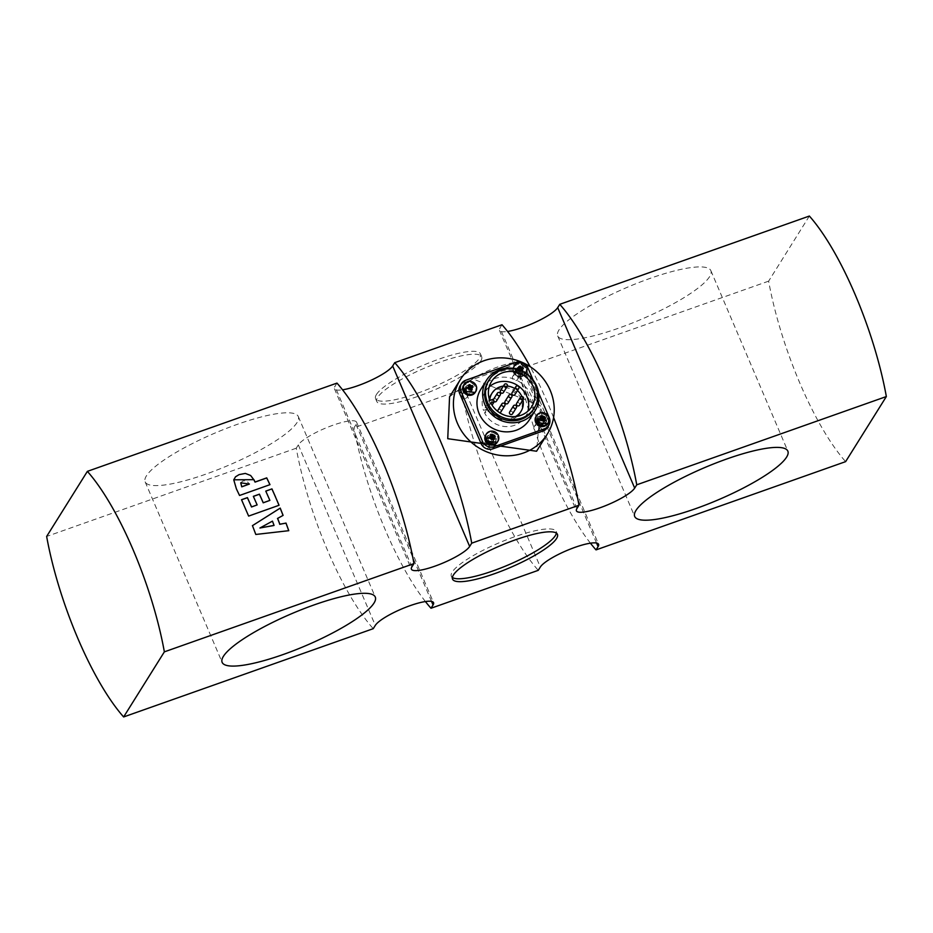 <?xml version="1.0" encoding="UTF-8"?>
<svg xmlns="http://www.w3.org/2000/svg" width="933" height="933" viewBox="0 0 933 933"><rect width="100%" height="100%" fill="white"/><g stroke="black" fill="none" stroke-linecap="round" stroke-linejoin="round"><path stroke-width="0.7" stroke-dasharray="4.67 3.5" d="M507.972 403.184A1.714 1.598 32 0 0 505.861 400.735A1.714 1.598 32 0 0 505.068 401.365M515.517 416.561A17.109 16.013 -148 0 1 513.103 417.646A17.109 16.013 -148 0 1 489.743 400.432L483.527 410.38L487.003 409.144L488.052 411.605L484.589 412.841A23.698 22.182 32 0 0 514.561 425.296A23.698 22.182 32 0 0 525.524 416.573A23.698 22.182 32 0 0 527.926 411.161M503.4 386.075A17.109 16.013 -148 0 1 507.412 386.052M514.713 388.513A17.109 16.013 -148 0 1 517.477 390.542M521.862 396.502A17.109 16.013 -148 0 1 522.935 399.756M519.529 405.214A1.714 1.598 32 0 0 517.418 402.764A1.714 1.598 32 0 0 516.625 403.394M514.958 394.554A1.714 1.598 32 0 0 512.858 392.117A1.714 1.598 32 0 0 512.065 392.746M503.4 392.536A1.714 1.598 32 0 0 501.301 390.087A1.714 1.598 32 0 0 500.508 390.717M496.414 401.155A1.714 1.598 32 0 0 494.303 398.706A1.714 1.598 32 0 0 493.51 399.347M493.382 399.604A1.714 1.598 32 0 0 494.257 401.691M500.974 411.803A1.714 1.598 32 0 0 498.863 409.365A1.714 1.598 32 0 0 498.07 409.995M498.07 411.616A1.714 1.598 32 0 0 499.307 412.503M512.532 413.832A1.714 1.598 32 0 0 510.421 411.383A1.714 1.598 32 0 0 509.64 412.013M517.209 416.316A17.109 16.013 -148 0 1 512.03 419.372A17.109 16.013 -148 0 1 494.408 415.663A17.109 16.013 -148 0 1 489.219 398.811M490.933 394.927A17.109 16.013 -148 0 1 498.852 388.629A17.109 16.013 -148 0 1 518.048 393.959A17.109 16.013 -148 0 1 519.938 413.074M489.172 386.915A23.698 22.182 32 0 0 485.347 391.44A23.698 22.182 32 0 0 483.527 410.38M484.589 412.841L490.793 402.904M488.239 381.317A26.614 24.911 -148 0 1 512.462 370.226A26.614 24.911 -148 0 1 534.854 386.88A26.614 24.911 -148 0 1 533.361 409.54M529.431 419.71A28.666 26.835 32 0 0 531.029 395.289A28.666 26.835 32 0 0 506.911 377.352A28.666 26.835 32 0 0 480.822 389.306M525.466 368.022A6.613 6.193 32 0 0 516.8 364.57A6.613 6.193 32 0 0 513.756 372.803A6.613 6.193 32 0 0 522.422 376.256A6.613 6.193 32 0 0 525.466 368.022M543.507 417.133A4.035 3.767 -148 0 1 541.42 424.223L544.219 422.789L539.985 417.249L538.178 418.311A4.035 3.767 -148 0 1 543.204 416.969M538.178 418.311A3.767 3.522 32 0 0 541.42 424.223M533.14 380.081L538.644 392.933M493.242 435.466A4.164 3.895 -148 0 1 493.114 442.545A4.164 3.895 -148 0 1 487.994 440.959L491.913 442.242L493.604 440.947L490.128 435.011A4.164 3.895 -148 0 1 492.974 435.326M490.128 435.011A3.767 3.522 32 0 0 487.994 440.959M475.189 386.495A6.613 6.193 32 0 0 466.523 383.043A6.613 6.193 32 0 0 463.468 391.277A6.613 6.193 32 0 0 472.145 394.729A6.613 6.193 32 0 0 475.189 386.495M544.207 422.719L543.239 424.27A3.767 3.522 -148 0 1 537 425.016A3.767 3.522 -148 0 1 540.545 419.349L541.513 417.797L544.207 422.719A3.417 3.207 -148 0 1 538.761 423.092A3.417 3.207 -148 0 1 541.513 417.797M490.117 444.318A3.767 3.522 -148 0 1 487.819 437.39A3.767 3.522 -148 0 1 492.146 438.673L493.091 437.157L493.487 441.134L490.117 444.318A3.417 3.207 -148 0 1 486.944 442.265A2.846 2.671 -148 0 1 487.562 438.638A3.417 3.207 -148 0 1 492.146 438.673M513.85 366.716A6.846 6.403 -148 0 1 525.711 367.882A6.846 6.403 -148 0 1 525.454 373.981L525.909 373.247A6.846 6.403 -148 0 1 513.57 368.407M543.741 422.299L541.152 423.454L538.889 421.809A2.799 2.624 -148 0 1 540.172 418.334A2.799 2.624 -148 0 1 543.741 422.299A2.799 2.624 -148 0 1 538.877 421.833L538.994 419.325M543.239 424.27A3.417 3.207 -148 0 1 539.426 425.693A2.846 2.671 -148 0 1 537.07 423.419A3.417 3.207 -148 0 1 540.545 419.349M493.44 440.808L490.84 441.962L488.577 440.318A2.799 2.624 -148 0 1 489.872 436.842A2.799 2.624 -148 0 1 493.44 440.808A2.799 2.624 -148 0 1 488.577 440.329L488.682 437.834M491.061 442.802A3.417 3.207 -148 0 1 489.475 436.516A3.417 3.207 -148 0 1 493.091 437.157M517.967 369.421A2.822 2.636 32 0 0 518.596 370.529L519.331 371.171A1.504 1.411 32 0 0 519.564 371.264L519.728 371.299A1.504 1.411 32 0 0 521.22 370.693L521.29 370.553A1.504 1.411 32 0 0 521.372 370.343L521.29 370.553M522.515 370.879L521.22 370.693M519.728 371.299L521.011 371.486A2.822 2.636 32 0 0 522.2 371.112M468.354 388.968A1.504 1.411 32 0 0 468.914 389.551L469.054 389.632A1.504 1.411 32 0 0 469.287 389.726L469.439 389.761A1.504 1.411 32 0 0 470.57 389.539M468.856 387.113A1.504 1.411 32 0 0 468.378 387.568L468.308 387.696M517.873 369.036L518.48 369.596A1.504 1.411 32 0 0 519.191 371.089L518.596 370.529A11.371 2.239 154.3 0 1 519.693 370.028M519.133 368.64A1.504 1.411 32 0 0 518.666 369.095L518.585 369.235M469.719 388.361L468.984 389.539M468.308 388.991L468.914 389.551L468.308 388.991M469.439 389.761L470.733 389.959M469.392 389.691L469.847 388.979M471.2 388.594L471.935 387.988M472.18 387.79L473.078 387.043M468.448 385.201L468.378 387.568M468.937 386.81L468.413 387.661M520.008 369.888L519.273 371.066M521.011 371.486A11.371 3.312 -112.2 0 0 520.544 370.366M519.669 371.229L520.287 370.261A9.202 5.738 127.4 0 1 520.136 370.518A2.939 2.647 -150.2 0 1 519.891 370.424A9.202 4.758 97.5 0 1 519.961 370.133M521.477 370.133L522.223 369.526M522.457 369.328L523.355 368.582M518.725 366.739L518.666 369.095M519.226 368.348L518.69 369.188M490.501 438.755A1.504 1.411 32 0 0 491.05 439.338L491.19 439.42A1.504 1.411 32 0 0 491.423 439.513L491.574 439.548A1.504 1.411 32 0 0 492.706 439.326M490.991 436.901A1.504 1.411 32 0 0 490.513 437.344L490.443 437.484M491.866 438.148L491.131 439.315M491.574 439.548L492.869 439.746M491.528 439.478L491.983 438.767M493.335 438.382L494.082 437.775M494.315 437.577L495.213 436.831M490.583 434.988L490.513 437.344M491.085 436.597L490.548 437.449M540.802 420.247A1.504 1.411 32 0 0 541.362 420.83L541.502 420.911A1.504 1.411 32 0 0 541.723 421.005L541.886 421.04A1.504 1.411 32 0 0 543.006 420.818M541.303 418.392A1.504 1.411 32 0 0 540.825 418.835L540.755 418.975M542.166 419.64L541.432 420.806M540.755 420.27L541.362 420.83L540.755 420.27M541.886 421.04L543.181 421.238M541.84 420.97L542.283 420.258M543.636 419.873L544.382 419.267M544.627 419.069L545.525 418.322M540.895 416.48L540.825 418.835M541.385 418.089L540.86 418.94M486.944 442.265L486.723 442.604A2.846 2.671 32 0 0 491.633 440.329A2.846 2.671 32 0 0 487.353 438.988L487.562 438.638M483.504 446.907A2.846 2.671 -148 0 1 486.256 443.292A2.846 2.671 -148 0 1 488.495 447.513A2.846 2.671 -148 0 1 483.504 446.907M486.723 442.604A3.417 3.207 -148 0 1 487.353 438.988M539.426 425.693L539.239 425.996A2.846 2.671 32 0 0 542.201 422.416A2.846 2.671 32 0 0 536.883 423.722L537.07 423.419M534.038 429.04A2.846 2.671 -148 0 1 536.802 425.425A2.846 2.671 -148 0 1 539.041 429.635A2.846 2.671 -148 0 1 534.038 429.04M539.239 425.996A3.417 3.207 -148 0 1 536.883 423.722M547.356 427.582A9.12 8.537 32 0 0 547.869 419.815L526.434 369.806A9.12 8.537 32 0 0 514.678 364.535L464.377 382.425A9.12 8.537 32 0 0 460.167 385.784M449.566 396.805L472.774 378.868L540.58 405.867L536.58 451.234M553.596 417.506A148.242 41.845 -109.5 0 0 547.799 403.313A148.242 41.845 -109.5 0 0 530.189 366.681M502.001 324.742L499.948 328.031A31.932 6.706 156.9 0 0 499.458 330.352A31.932 6.706 156.9 0 0 507.587 331.448M809.366 216.048L768.64 281.148A148.242 41.845 -109.5 0 0 799.826 383.066A148.242 41.845 -109.5 0 0 845.625 461.637M590.437 543.193A148.242 41.845 70.5 0 1 550.225 471.328A148.242 41.845 70.5 0 1 519.04 369.41L521.104 366.121A31.932 6.706 156.9 0 0 521.594 363.8A31.932 6.706 156.9 0 0 493.895 368.395A31.932 6.706 156.9 0 0 463.339 386.542L461.275 389.831A148.242 41.845 -109.5 0 0 492.472 491.749A148.242 41.845 -109.5 0 0 538.259 570.331M768.64 281.148L519.04 369.41M425.413 601.552A148.242 41.845 70.5 0 1 385.201 529.687A148.242 41.845 70.5 0 1 354.015 427.769L356.068 424.468A31.932 6.706 156.9 0 0 356.558 422.159A31.932 6.706 156.9 0 0 328.871 426.754A31.932 6.706 156.9 0 0 298.315 444.901L296.251 448.19A148.242 41.845 -109.5 0 0 327.436 550.108A148.242 41.845 -109.5 0 0 373.235 628.679M461.275 389.831L354.015 427.769M296.251 448.19L46.65 536.452M245.122 507.82L245.087 507.89A148.02 41.833 70.4 0 1 246.032 510.083A148.02 41.833 70.4 0 1 248.586 516.147L279.06 505.266M265.788 491.155L265.73 491.178A148.02 41.833 70.4 0 1 269.847 500.461M253.368 496.403L253.298 496.414A148.02 41.833 70.4 0 1 257.1 504.998M241.542 499.785L241.484 499.796A148.02 41.833 70.4 0 1 245.087 507.89M288.775 530.69L255.747 534.492A148.02 41.833 -109.6 0 0 252.4 525.676L280.075 508.252L282.956 515.506L277.637 518.375M283.049 515.413A148.02 41.833 70.4 0 1 283.061 515.424A6239.636 1027.326 148.4 0 0 277.579 518.421M274.01 525.431A148.02 41.833 -109.6 0 0 272.401 521.174A6141.752 1009.844 148.4 0 0 259.922 528.008M239.548 495.47L269.952 484.74A148.02 41.833 -109.6 0 0 269.917 484.682M236.376 488.834L236.341 488.939A148.02 41.833 70.4 0 1 239.524 495.563M233.74 479.877L236.341 488.939M240.726 482.874L242.907 480.973L246.569 480.705L249.368 484.134M336.976 383.101L334.912 386.39A31.932 6.706 156.9 0 0 334.422 388.711A31.932 6.706 156.9 0 0 342.563 389.807M709.581 276.681A83.247 17.494 -23.1 0 1 629.903 323.984A83.247 17.494 -23.1 0 1 557.724 335.973A83.247 17.494 -23.1 0 1 558.995 329.932A83.247 17.494 -23.1 0 1 638.673 282.629A83.247 17.494 -23.1 0 1 710.864 270.652A83.247 17.494 -23.1 0 1 709.581 276.681M297.021 422.579A83.247 17.494 -23.1 0 1 217.342 469.882A83.247 17.494 -23.1 0 1 145.151 481.86A83.247 17.494 -23.1 0 1 146.434 475.83A83.247 17.494 -23.1 0 1 226.113 428.515A83.247 17.494 -23.1 0 1 298.303 416.538A83.247 17.494 -23.1 0 1 297.021 422.579M376.442 394.496A57.018 11.977 -23.1 0 1 431.011 362.086A57.018 11.977 -23.1 0 1 480.46 353.887A57.018 11.977 -23.1 0 1 479.574 358.015A57.018 11.977 -23.1 0 1 425.005 390.414A57.018 11.977 -23.1 0 1 375.556 398.624A57.018 11.977 -23.1 0 1 376.442 394.496M480.81 360.908A57.018 11.977 -23.1 0 1 426.241 393.306A57.018 11.977 -23.1 0 1 376.792 401.517A57.018 11.977 -23.1 0 1 377.667 397.376A57.018 11.977 -23.1 0 1 432.247 364.978A57.018 11.977 -23.1 0 1 481.685 356.779A57.018 11.977 -23.1 0 1 480.81 360.908M452.377 577.48A57.018 11.977 -23.1 0 1 451.315 576.221A57.018 11.977 -23.1 0 1 452.19 572.092A57.018 11.977 -23.1 0 1 506.759 539.694A57.018 11.977 -23.1 0 1 556.208 531.483A57.018 11.977 -23.1 0 1 556.371 533.128M488.052 411.605L492.076 405.167M487.003 409.144L493.207 399.207M272.448 521.127L259.817 528.078L274.069 525.396M279.853 524.206L286.023 523.075M470.372 392.21L472.016 390.834L467.398 385.212L465.812 386.565L470.244 392.268M466.138 393.691A3.767 3.522 -148 0 1 466.302 387.172A3.767 3.522 -148 0 1 471.27 391.837L472.098 390.519L470.127 392.536L466.966 392.373L466.138 393.691A3.417 3.207 -148 0 1 466.512 388.035A3.417 3.207 -148 0 1 471.27 391.837M466.966 392.385A3.417 3.207 -148 0 1 467.34 386.729A3.417 3.207 -148 0 1 472.098 390.519M466.442 390.554A2.799 2.624 -148 0 1 467.725 387.055A2.799 2.624 -148 0 1 471.305 391.02A2.799 2.624 -148 0 1 466.442 390.554M518.013 368.593A2.799 2.624 -148 0 1 521.582 372.559A2.799 2.624 -148 0 1 516.719 372.08A2.799 2.624 -148 0 1 518.013 368.593M517.617 368.255A3.417 3.207 -148 0 1 521.967 373.095A3.417 3.207 -148 0 1 516.602 373.352A3.417 3.207 -148 0 1 517.617 368.255M520.847 367.52A3.767 3.522 32 0 0 516.637 372.955A3.767 3.522 32 0 0 522.597 372.734A3.767 3.522 32 0 0 521.232 367.73M519.704 375.976A3.767 3.522 -148 0 1 515.063 370.599A3.767 3.522 -148 0 1 521.022 370.389A3.767 3.522 -148 0 1 519.704 375.976M516.8 369.573A3.417 3.207 -148 0 1 521.15 374.413A3.417 3.207 -148 0 1 515.774 374.658A3.417 3.207 -148 0 1 516.8 369.573L516.719 372.069L517.838 373.293L520.194 373.62L521.582 372.559M517.768 376.967A2.846 2.671 -148 0 1 515.004 380.571A2.846 2.671 -148 0 1 512.765 376.361A2.846 2.671 -148 0 1 517.768 376.967M520.614 372.407A2.846 2.671 32 0 0 515.622 371.8A2.846 2.671 32 0 0 517.862 376.011A2.846 2.671 32 0 0 520.614 372.407M467.223 394.834A2.846 2.671 -148 0 1 464.471 398.449A2.846 2.671 -148 0 1 462.232 394.239A2.846 2.671 -148 0 1 467.223 394.834M470.08 390.274A2.846 2.671 32 0 0 465.077 389.679A2.846 2.671 32 0 0 467.316 393.889A2.846 2.671 32 0 0 470.08 390.274M513.593 372.815A6.846 6.403 -148 0 1 513.15 368.348L513.593 372.838L525.454 373.981A6.846 6.403 -148 0 1 513.593 372.815M539.752 416.001A4.735 4.432 -148 0 1 545.957 418.474A4.735 4.432 -148 0 1 543.776 424.363A4.735 4.432 -148 0 1 537.56 421.891A4.735 4.432 -148 0 1 539.752 416.001M542.773 418.462A2.869 2.682 -148 0 1 542.609 423.302A2.869 2.682 -148 0 1 538.854 421.798A2.869 2.682 -148 0 1 542.388 418.264M492.461 436.971A2.869 2.682 -148 0 1 492.309 441.81A2.869 2.682 -148 0 1 488.554 440.306A2.869 2.682 -148 0 1 492.076 436.772M493.464 442.872A4.735 4.432 -148 0 1 487.259 440.399A4.735 4.432 -148 0 1 489.44 434.498A4.735 4.432 -148 0 1 495.656 436.982A4.735 4.432 -148 0 1 493.464 442.872M463.573 385.189A6.846 6.403 -148 0 1 475.433 386.344A6.846 6.403 -148 0 1 475.177 392.443M537.431 421.938A4.898 4.595 -148 0 1 539.694 415.826A4.898 4.595 -148 0 1 546.12 418.392A4.898 4.595 -148 0 1 543.857 424.492A4.898 4.595 -148 0 1 537.431 421.938M487.119 440.446A4.898 4.595 -148 0 1 489.382 434.335A4.898 4.595 -148 0 1 495.808 436.901A4.898 4.595 -148 0 1 493.557 443A4.898 4.595 -148 0 1 487.119 440.446M497.324 436.282A6.613 6.193 -148 0 1 494.28 444.516A6.613 6.193 -148 0 1 485.615 441.064A6.613 6.193 -148 0 1 488.659 432.83A6.613 6.193 -148 0 1 497.324 436.282M485.708 434.976A6.846 6.403 -148 0 1 497.569 436.131A6.846 6.403 -148 0 1 497.312 442.23M547.636 417.774A6.613 6.193 -148 0 1 544.592 426.008A6.613 6.193 -148 0 1 535.915 422.556A6.613 6.193 -148 0 1 538.959 414.322A6.613 6.193 -148 0 1 547.636 417.774M536.02 416.468A6.846 6.403 -148 0 1 547.881 417.622A6.846 6.403 -148 0 1 547.613 423.722M576.932 508.532L499.948 328.031M596.56 543.041L521.104 366.121M463.339 386.542L540.324 567.031M431.536 601.4L356.068 424.468M298.315 444.901L375.299 625.39M411.896 566.879L334.912 386.39M465.742 380.244L464.377 382.425M516.042 362.354L514.678 364.535M527.798 367.625L526.434 369.806M549.234 417.634L547.869 419.815M470.325 387.183A2.869 2.682 -148 0 1 470.174 392.023A2.869 2.682 -148 0 1 466.407 390.53A2.869 2.682 -148 0 1 469.94 386.985M520.614 368.722A2.869 2.682 -148 0 1 520.451 373.562A2.869 2.682 -148 0 1 516.695 372.057A2.869 2.682 -148 0 1 520.229 368.523M491.563 381.504L485.347 391.44M536.58 420.818L537.944 418.637M486.081 438.778L487.446 436.597M543.158 424.398L544.137 422.836M483.667 444.481L486.851 439.385M488.495 447.513L491.469 442.743M486.863 439.571L488.029 437.717M534.201 426.614L537.21 421.809M539.041 429.635L542.038 424.83M537.361 420.771L538.329 419.209M499.458 330.352L576.442 510.841M521.594 363.8L598.578 544.289M356.558 422.159L433.542 602.648M334.422 388.711L411.406 569.2M557.724 335.973L634.697 516.462M145.151 481.86L222.136 662.348M375.556 398.624L376.792 401.517M480.46 353.887L481.685 356.779M298.303 416.538L375.276 597.027M710.864 270.652L787.849 451.14M451.315 576.221L452.54 579.113M556.208 531.483L557.444 534.376M542.959 424.807L544.219 422.789M531.74 406.636L525.524 416.573M464.564 388.56L465.812 386.565M466.547 388.046L466.442 390.53L467.55 391.755L469.905 392.082L471.305 391.02M465.066 389.248L465.894 387.93M515.063 370.599L516.217 368.745M521.15 374.413L521.967 373.095M515.354 370.774L516.171 369.468M521.442 374.588L522.597 372.734M512.765 376.361L515.622 371.8M517.605 379.381L520.451 374.833M462.232 394.239L465.077 389.679M467.06 397.26L469.917 392.7"/><path stroke-width="1.4" d="M508.928 395.207L505.068 401.365A1.714 1.598 32 0 0 507.179 403.814A1.714 1.598 32 0 0 507.972 403.184L511.82 397.015A1.714 1.598 32 0 0 509.721 394.577A1.714 1.598 32 0 0 509.115 397.12A1.714 1.598 32 0 0 511.82 397.015M489.743 400.444L493.207 399.207L494.268 401.668L490.793 402.904A23.698 22.182 32 0 0 520.777 415.372A23.698 22.182 32 0 0 531.74 406.636A23.698 22.182 32 0 0 529.128 380.151A23.698 22.182 32 0 0 502.525 372.768A23.698 22.182 32 0 0 491.563 381.504A23.698 22.182 32 0 0 489.743 400.444A17.109 16.013 -148 0 1 492.018 393.201A17.109 16.013 -148 0 1 499.925 386.903A17.109 16.013 -148 0 1 503.4 386.075M507.412 386.052A17.109 16.013 -148 0 1 514.713 388.513M517.477 390.542A17.109 16.013 -148 0 1 521.862 396.502M522.935 399.756A17.109 16.013 -148 0 1 521.022 411.348A17.109 16.013 -148 0 1 515.517 416.561M520.486 397.225L516.625 403.394A1.714 1.598 32 0 0 518.736 405.843A1.714 1.598 32 0 0 519.529 405.214L523.378 399.044A1.714 1.598 32 0 0 521.279 396.595A1.714 1.598 32 0 0 520.672 399.137A1.714 1.598 32 0 0 523.378 399.044M515.914 386.577L512.065 392.746A1.714 1.598 32 0 0 514.176 395.184A1.714 1.598 32 0 0 514.958 394.554L518.818 388.396A1.714 1.598 32 0 0 516.707 385.947A1.714 1.598 32 0 0 516.112 388.49A1.714 1.598 32 0 0 518.818 388.396M504.356 384.548L500.508 390.717A1.714 1.598 32 0 0 502.619 393.166A1.714 1.598 32 0 0 503.4 392.536L507.26 386.367A1.714 1.598 32 0 0 505.15 383.918A1.714 1.598 32 0 0 504.555 386.46A1.714 1.598 32 0 0 507.26 386.367M494.257 401.691A1.714 1.598 32 0 0 496.414 401.155L500.263 394.997A1.714 1.598 32 0 0 498.164 392.548A1.714 1.598 32 0 0 497.557 395.091A1.714 1.598 32 0 0 500.263 394.997M497.371 393.178L493.51 399.347A1.714 1.598 32 0 0 493.382 399.604M499.307 412.503A1.714 1.598 32 0 0 500.974 411.803L504.835 405.645A1.714 1.598 32 0 0 502.724 403.196A1.714 1.598 32 0 0 502.117 405.738A1.714 1.598 32 0 0 504.835 405.645M501.931 403.826L498.07 409.995A1.714 1.598 32 0 0 498.07 411.616M513.488 405.855L509.64 412.013A1.714 1.598 32 0 0 511.739 414.462A1.714 1.598 32 0 0 512.532 413.832L516.392 407.674A1.714 1.598 32 0 0 514.281 405.225A1.714 1.598 32 0 0 513.675 407.768A1.714 1.598 32 0 0 516.392 407.674M489.219 398.811A17.109 16.013 -148 0 1 490.933 394.927L492.018 393.201M527.926 411.161A23.698 22.182 32 0 0 520.707 387.836A23.698 22.182 32 0 0 496.309 382.705A23.698 22.182 32 0 0 489.172 386.915M521.022 411.348L519.938 413.074A17.109 16.013 -148 0 1 517.209 416.316M535.705 385.516A26.614 24.911 32 0 0 513.313 368.862A26.614 24.911 32 0 0 489.09 379.953A26.614 24.911 32 0 0 487.597 402.624A26.614 24.911 32 0 0 509.989 419.279A26.614 24.911 32 0 0 534.212 408.188A26.614 24.911 32 0 0 535.705 385.516M534.212 408.188L533.361 409.54A26.614 24.911 -148 0 1 509.138 420.643A26.614 24.911 -148 0 1 486.746 403.989A26.614 24.911 -148 0 1 488.239 381.317L489.09 379.953M536.708 386.215A28.666 26.835 -148 0 1 535.11 410.637A28.666 26.835 -148 0 1 509.021 422.591A28.666 26.835 -148 0 1 484.892 404.642A28.666 26.835 -148 0 1 486.501 380.232A28.666 26.835 -148 0 1 512.59 368.278A28.666 26.835 -148 0 1 536.708 386.215M486.501 380.232L480.822 389.306A28.666 26.835 32 0 0 479.212 413.727A28.666 26.835 32 0 0 503.342 431.664A28.666 26.835 32 0 0 529.431 419.71L535.11 410.637M533.14 380.081L527.798 367.625A9.12 8.537 32 0 0 516.042 362.354L465.742 380.244A9.12 8.537 32 0 0 461.52 383.603A9.12 8.537 32 0 0 461.019 391.382L482.454 441.391A9.12 8.537 32 0 0 494.21 446.65L544.499 428.772A9.12 8.537 32 0 0 548.721 425.413A9.12 8.537 32 0 0 549.234 417.634L538.644 392.933M513.57 368.407A6.846 6.403 -148 0 1 526.317 366.914A6.846 6.403 -148 0 1 525.909 373.247L526.06 373.013M467.071 381.807A6.846 6.403 -148 0 1 475.783 391.475A6.846 6.403 -148 0 1 463.923 390.321A6.846 6.403 -148 0 1 467.071 381.807M517.873 369.036A11.371 2.239 -25.7 0 1 519.284 368.395L518.55 369.573L517.873 369.036A2.822 2.636 32 0 0 517.967 369.421M519.284 368.372A9.202 2.717 -157.1 0 1 518.806 368.15A2.939 2.729 -134.6 0 1 518.888 367.917A9.202 7.767 -164.3 0 1 519.413 368.034M519.226 368.348L519.424 368.01A11.371 3.312 -112.2 0 0 518.725 366.739A2.822 2.636 32 0 1 520.217 366.121A11.371 3.312 67.8 0 1 520.929 367.404L520.194 368.582L520.217 366.121M521.372 370.343L523.355 368.582A2.822 2.636 32 0 0 522.643 367.089A11.371 2.239 -25.7 0 0 521.325 367.567A9.202 5.738 -52.6 0 0 521.407 367.089A2.939 2.834 -144.4 0 0 521.162 366.984A9.202 4.758 97.5 0 0 520.952 367.404M467.596 387.498A11.371 2.239 -25.7 0 1 469.007 386.868L468.273 388.046L467.596 387.498A2.822 2.636 32 0 0 468.308 388.991A11.371 2.239 154.3 0 1 469.719 388.361M469.007 386.845A9.202 2.717 -157.1 0 1 468.518 386.612A2.939 2.729 -134.6 0 1 468.611 386.379A9.202 7.767 -164.3 0 1 469.124 386.495A11.371 3.312 -112.2 0 0 468.448 385.201A2.822 2.636 32 0 1 469.94 384.594A11.371 3.312 67.8 0 1 470.64 385.877L469.905 387.043L469.94 384.594M471.2 388.594L471.771 387.522A11.371 2.239 154.3 0 1 473.078 387.043A2.822 2.636 32 0 0 472.366 385.562A11.371 2.239 -25.7 0 0 471.048 386.029A9.202 5.738 -52.6 0 0 471.13 385.551A2.939 2.834 -144.4 0 0 470.885 385.457A9.202 4.758 97.5 0 0 470.675 385.877M520.159 368.488A1.504 1.411 32 0 0 519.133 368.64M469.87 386.95A1.504 1.411 32 0 0 468.856 387.113M521.419 370.074A1.504 1.411 32 0 0 520.684 368.698L520.544 368.617M522.2 371.112A2.822 2.636 32 0 0 522.515 370.879L521.22 370.693M471.13 388.536A1.504 1.411 32 0 0 470.407 387.16L470.267 387.09M470.932 389.154L471.62 387.906A11.371 3.312 67.8 0 1 472.226 389.353L470.932 389.154A1.504 1.411 32 0 1 470.57 389.539M469.847 388.979L470.127 388.525A11.371 3.312 -112.2 0 1 470.733 389.959A2.822 2.636 32 0 0 472.226 389.353M468.191 388.07A1.504 1.411 32 0 0 468.354 388.968M472.366 385.562L470.407 387.16M471.048 386.029L470.314 387.207A2.869 2.682 -148 0 1 470.325 387.183M521.174 370.623L521.909 369.445A11.371 3.312 67.8 0 1 522.515 370.879M523.355 368.582A11.371 2.239 154.3 0 0 522.048 369.06L521.314 370.238M522.643 367.089L520.684 368.698M521.325 367.567L520.591 368.745M471.643 387.895A9.202 2.717 22.9 0 0 472.133 388.058A2.939 2.764 -162.5 0 0 472.226 387.825A9.202 7.767 -164.3 0 0 471.771 387.557M470.104 388.525A9.202 5.738 127.4 0 1 469.859 388.979A2.939 2.647 -150.2 0 1 469.614 388.886A9.202 4.758 97.5 0 1 469.742 388.373M489.207 431.594A6.846 6.403 -148 0 1 497.919 441.262A6.846 6.403 -148 0 1 486.058 440.108A6.846 6.403 -148 0 1 489.207 431.594M489.732 437.285A11.371 2.239 -25.7 0 1 491.143 436.656L490.408 437.834L489.732 437.285A2.822 2.636 32 0 0 490.455 438.778A11.371 2.239 154.3 0 1 491.866 438.148A9.202 4.758 97.5 0 0 491.749 438.673A2.939 2.647 -150.2 0 0 491.994 438.767L492.262 438.3A11.371 3.312 -112.2 0 1 492.869 439.746A2.822 2.636 32 0 0 494.362 439.128L493.021 438.872L493.755 437.694A11.371 3.312 67.8 0 1 494.362 439.128M491.143 436.621A9.202 2.717 -157.1 0 1 490.653 436.399A2.939 2.729 -134.6 0 1 490.746 436.166A9.202 7.767 -164.3 0 1 491.271 436.282A11.371 3.312 -112.2 0 0 490.583 434.988A2.822 2.636 32 0 1 492.076 434.381A11.371 3.312 67.8 0 1 492.776 435.653A9.202 4.758 97.5 0 1 493.021 435.245A2.939 2.834 -144.4 0 1 493.265 435.338A9.202 5.738 -52.6 0 1 493.16 435.804M492.437 436.947A2.869 2.682 -148 0 1 492.461 436.971L493.184 435.816A11.371 2.239 -25.7 0 1 494.502 435.338L492.402 436.866A1.504 1.411 32 0 0 492.169 436.784L492.076 434.381M493.335 438.382L493.907 437.309A11.371 2.239 154.3 0 1 495.213 436.831A2.822 2.636 32 0 0 494.502 435.338M492.018 436.737A1.504 1.411 32 0 0 490.991 436.901M493.277 438.323A1.504 1.411 32 0 0 492.542 436.947M490.338 437.845A1.504 1.411 32 0 0 490.501 438.755M492.041 436.831L492.776 435.653M493.779 437.682A9.202 2.717 22.9 0 0 494.268 437.845A2.939 2.764 -162.5 0 0 494.362 437.612A9.202 7.767 -164.3 0 0 493.907 437.332M539.507 413.086A6.846 6.403 -148 0 1 548.219 422.754A6.846 6.403 -148 0 1 536.358 421.599A6.846 6.403 -148 0 1 539.507 413.086M540.044 418.777A11.371 2.239 -25.7 0 1 541.455 418.147L540.72 419.325L540.044 418.777A2.822 2.636 32 0 0 540.755 420.27A11.371 2.239 154.3 0 1 542.166 419.64M541.443 418.112A9.202 2.717 -157.1 0 1 540.965 417.891A2.939 2.729 -134.6 0 1 541.047 417.657A9.202 7.767 -164.3 0 1 541.572 417.774M541.385 418.089L541.595 417.762A11.371 3.312 -112.2 0 0 540.895 416.48A2.822 2.636 32 0 1 542.388 415.873A11.371 3.312 67.8 0 1 543.088 417.156L542.353 418.322L542.388 415.873M543.636 419.873L544.207 418.8A11.371 2.239 154.3 0 1 545.525 418.322A2.822 2.636 32 0 0 544.802 416.829A11.371 2.239 -25.7 0 0 543.496 417.308A9.202 5.738 -52.6 0 0 543.577 416.829A2.939 2.834 -144.4 0 0 543.333 416.736A9.202 4.758 97.5 0 0 543.111 417.144M542.318 418.229A1.504 1.411 32 0 0 541.303 418.392M543.577 419.815A1.504 1.411 32 0 0 542.843 418.439L542.703 418.357M543.379 420.433L544.067 419.185A11.371 3.312 67.8 0 1 544.674 420.62L543.379 420.433A1.504 1.411 32 0 1 543.006 420.818M542.539 419.803A9.202 5.738 127.4 0 1 542.306 420.258L542.574 419.792A11.371 3.312 -112.2 0 1 543.181 421.238A2.822 2.636 32 0 0 544.674 420.62M540.639 419.337A1.504 1.411 32 0 0 540.802 420.247M544.802 416.829L542.843 418.439M543.496 417.308L542.761 418.485M542.306 420.258A2.939 2.647 -150.2 0 1 542.061 420.165A9.202 4.758 97.5 0 1 542.19 419.652M521.92 369.421A9.202 2.717 22.9 0 0 522.422 369.585A2.939 2.764 -162.5 0 0 522.503 369.351A9.202 7.767 -164.3 0 0 522.048 369.083M461.52 383.603L460.167 385.784A9.12 8.537 32 0 0 459.654 393.551L481.09 443.572A9.12 8.537 32 0 0 492.846 448.831L543.146 430.941A9.12 8.537 32 0 0 547.356 427.582L548.721 425.413M457.415 423.244A51.315 48.038 32 0 0 500.589 455.444A51.315 48.038 32 0 0 547.333 434.043A51.315 48.038 32 0 0 550.237 390.426A51.315 48.038 32 0 0 507.062 358.225A51.315 48.038 32 0 0 460.319 379.614A51.315 48.038 32 0 0 457.415 423.244M547.333 434.043L536.58 451.234L447.747 438.697L449.566 396.805L460.319 379.614M342.563 389.807A31.932 6.706 156.9 0 0 371.999 379.836A31.932 6.706 156.9 0 0 392.676 365.969L394.741 362.669A148.242 41.845 70.5 0 1 440.528 441.251A148.242 41.845 70.5 0 1 471.725 543.169L578.985 505.231A148.242 41.845 -109.5 0 0 553.596 417.506M530.189 366.681A148.242 41.845 -109.5 0 0 502.001 324.742L394.741 362.669M578.985 505.231L576.932 508.532A31.932 6.706 156.9 0 0 576.442 510.841A31.932 6.706 156.9 0 0 604.129 506.246A31.932 6.706 156.9 0 0 634.685 488.099L636.749 484.81L886.35 396.548A148.242 41.845 -109.5 0 0 855.164 294.63A148.242 41.845 -109.5 0 0 809.366 216.048L559.765 304.321A148.242 41.845 70.5 0 1 605.564 382.892A148.242 41.845 70.5 0 1 636.749 484.81M507.587 331.448A31.932 6.706 156.9 0 0 537.023 321.488A31.932 6.706 156.9 0 0 557.701 307.61L559.765 304.321M590.437 543.193A148.242 41.845 70.5 0 0 596.024 549.899L845.625 461.637L886.35 396.548M596.024 549.899L598.088 546.61A31.932 6.706 156.9 0 0 598.578 544.289A31.932 6.706 156.9 0 0 570.879 548.884A31.932 6.706 156.9 0 0 540.324 567.031L538.259 570.331L430.999 608.258A148.242 41.845 70.5 0 1 425.413 601.552M430.999 608.258L433.052 604.969A31.932 6.706 156.9 0 0 433.542 602.648A31.932 6.706 156.9 0 0 405.855 607.243A31.932 6.706 156.9 0 0 375.299 625.39L373.235 628.679L123.634 716.952A148.242 41.845 -109.5 0 1 77.836 638.37A148.242 41.845 -109.5 0 1 46.65 536.452L87.375 471.363L336.976 383.101A148.242 41.845 -109.5 0 1 382.775 461.672A148.242 41.845 -109.5 0 1 413.96 563.59L411.896 566.879A31.932 6.706 156.9 0 0 411.406 569.2A31.932 6.706 156.9 0 0 439.105 564.605A31.932 6.706 156.9 0 0 469.661 546.458L471.725 543.169M87.375 471.363A148.242 41.845 -109.5 0 1 133.174 549.934A148.242 41.845 -109.5 0 1 164.36 651.852L123.634 716.952M279.678 524.311L286.023 523.075L288.775 530.69L255.805 534.457L252.458 525.641L280.215 508.088L283.107 515.378L277.637 518.375L279.853 524.206L285.86 523.168M164.36 651.852L413.96 563.59M279.002 505.289A148.02 41.833 -109.6 0 0 276.483 499.307A148.02 41.833 -109.6 0 0 275.515 497.067L279.06 505.266L248.633 516.089L241.519 499.715L247.42 497.616L251.548 506.911L257.146 504.928L253.344 496.333L259.444 494.163L263.246 502.759L269.882 500.391L265.765 491.096L271.946 488.892L265.788 491.155M275.515 497.067A148.02 41.833 -109.6 0 0 271.911 488.985M269.882 500.391L263.211 502.817A148.02 41.833 -109.6 0 0 259.409 494.245L253.368 496.403M257.146 504.928L251.513 506.981A148.02 41.833 -109.6 0 0 247.385 497.697L241.542 499.785M277.579 518.421A148.02 41.833 70.4 0 1 279.795 524.241A6401.43 1598.765 -14.6 0 1 285.964 523.098A148.02 41.833 70.4 0 1 288.717 530.69M252.4 525.676L280.168 508.147A148.02 41.833 70.4 0 1 283.049 515.413M259.922 528.008A6270.81 1569.493 -14.5 0 1 274.01 525.431M271.946 488.892L275.55 496.997M236.376 488.834L233.751 479.807L253.904 479.667L255.071 482.011L266.721 477.871L269.975 484.659L239.548 495.47L236.376 488.834M269.917 484.682A148.02 41.833 -109.6 0 0 266.698 477.976L255.036 482.116A148.02 41.833 -109.6 0 0 253.881 479.772L250.627 475.492L245.332 473.416L239.093 474.617L235.513 476.81L233.74 479.877M249.403 484.029L240.737 482.827L241.787 486.734L249.403 484.029L241.764 486.839L240.726 482.874M786.566 457.17A83.247 17.494 -23.1 0 1 706.887 504.485A83.247 17.494 -23.1 0 1 634.697 516.462A83.247 17.494 -23.1 0 1 635.979 510.421A83.247 17.494 -23.1 0 1 715.658 463.118A83.247 17.494 -23.1 0 1 787.849 451.14A83.247 17.494 -23.1 0 1 786.566 457.17M374.005 603.068A83.247 17.494 -23.1 0 1 294.327 650.371A83.247 17.494 -23.1 0 1 222.136 662.348A83.247 17.494 -23.1 0 1 223.419 656.319A83.247 17.494 -23.1 0 1 303.097 609.016A83.247 17.494 -23.1 0 1 375.276 597.027A83.247 17.494 -23.1 0 1 374.005 603.068M453.426 574.985A57.018 11.977 -23.1 0 1 507.995 542.586A57.018 11.977 -23.1 0 1 557.444 534.376A57.018 11.977 -23.1 0 1 556.558 538.504A57.018 11.977 -23.1 0 1 501.989 570.914A57.018 11.977 -23.1 0 1 452.54 579.113A57.018 11.977 -23.1 0 1 453.426 574.985M556.371 533.128A57.018 11.977 -23.1 0 1 555.333 535.624A57.018 11.977 -23.1 0 1 504.217 566.634A57.018 11.977 -23.1 0 1 452.377 577.48M492.076 405.167L494.268 401.668M272.448 521.127L259.98 527.973L274.069 525.396L272.448 521.127L259.98 527.973L273.905 525.501M252.458 525.641L280.215 508.088L283.107 515.378L277.474 518.503M513.85 366.716L513.15 368.348A6.846 6.403 -148 0 1 513.85 366.716L514.456 365.759M463.573 385.189L463.304 391.3L475.177 392.443A6.846 6.403 -148 0 1 463.316 391.289A6.846 6.403 -148 0 1 463.573 385.189L464.179 384.221M485.708 434.976L485.452 441.087L497.312 442.23A6.846 6.403 -148 0 1 485.452 441.076A6.846 6.403 -148 0 1 485.708 434.976L486.315 434.008M536.02 416.468L535.752 422.579L547.613 423.722A6.846 6.403 -148 0 1 535.752 422.567A6.846 6.403 -148 0 1 536.02 416.468L536.627 415.5M482.454 441.391L481.09 443.572M461.019 391.382L459.654 393.551M557.701 307.61L634.685 488.099M598.088 546.61L596.56 543.041M433.052 604.969L431.536 601.4M392.676 365.969L469.661 546.458M544.499 428.772L543.146 430.941M494.21 446.65L492.846 448.831M475.177 392.443L475.783 391.475M497.312 442.23L497.919 441.262M547.613 423.722L548.219 422.754"/></g></svg>

